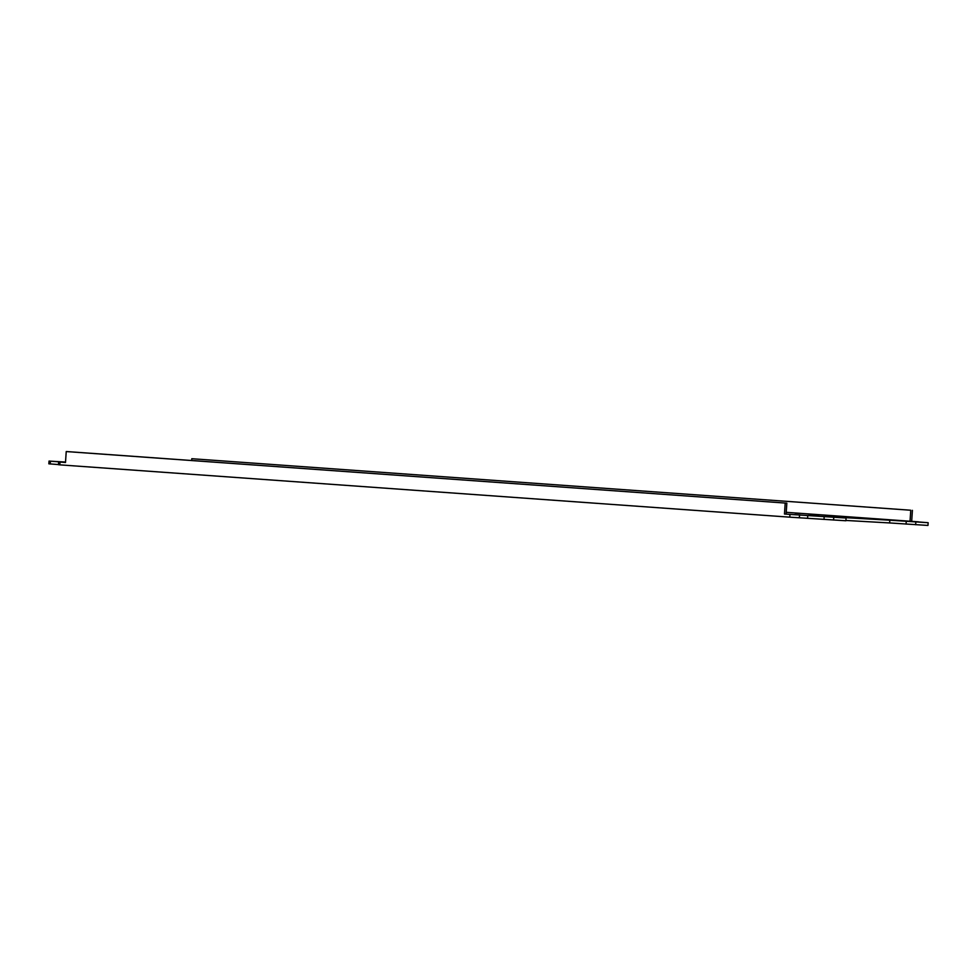 <?xml version="1.0" encoding="UTF-8"?>
<svg xmlns="http://www.w3.org/2000/svg" width="977" height="977" viewBox="0 0 977 977"><rect width="100%" height="100%" fill="white"/><g stroke="black" fill="none" stroke-linecap="round" stroke-linejoin="round"><path stroke-width="1.47" d="M58.473 464.576L48.85 463.819L49.033 461.083L65.508 462.329M918.527 521.962L928.15 522.707L927.967 525.443L889.632 522.939L889.815 520.204L828.264 516.686L846.082 518.03L845.899 520.765L789.77 517.163L59.841 464.857L58.461 464.698L58.644 461.95L65.496 462.5L66.228 451.557L67.865 451.643L786.839 503.167L66.228 451.557M889.632 522.939L845.923 520.448M65.532 462.06L49.033 461.083M918.539 521.84L786.241 512.327M928.15 522.707L889.815 520.204M846.082 518.03L784.47 514.036L786.119 514.122L786.839 503.167M58.644 461.95L65.508 462.341M65.52 462.194L60.354 461.828L65.52 462.145M916.072 521.938L909.294 521.474L916.072 521.938M818.763 515.563L810.751 515.013L818.763 515.563M833.882 516.112L828.704 515.758L833.882 516.112M834.004 517.248L827.226 516.784L834.004 517.248M796.365 514.83L791.187 514.464L796.365 514.83M800.163 513.475L794.985 513.12L800.163 513.475M838.522 516.222L833.344 515.868L838.522 516.222M813.585 514.403L808.406 514.036L813.585 514.403M846.461 516.748L841.282 516.393L846.461 516.748M845.642 516.784L840.464 516.418L845.642 516.784M910.039 521.193L910.772 510.238L191.797 458.714L910.772 510.238M911.688 521.291L912.408 510.336M191.675 460.521L191.797 458.714M784.47 514.036L785.203 503.082M789.77 517.163L789.953 514.427M59.841 464.857L60.012 462.109M799.357 517.786L799.54 515.05M807.564 518.262L807.747 515.526M824.002 519.434L824.185 516.699M833.589 520.069L833.772 517.322M906.07 524.124L906.253 521.376M915.657 524.747L915.84 522.011M50.23 463.977L50.413 461.242"/></g></svg>
